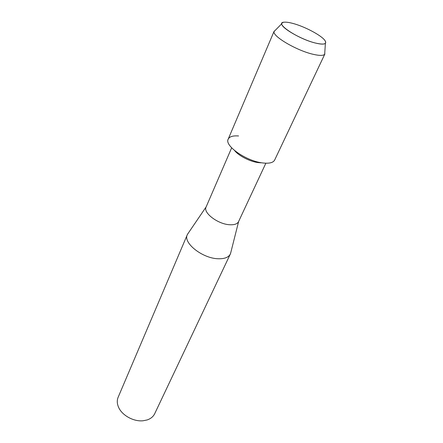 <?xml version="1.0" encoding="UTF-8"?>
<svg xmlns="http://www.w3.org/2000/svg" width="443" height="443" viewBox="0 0 443 443"><rect width="100%" height="100%" fill="white"/><g stroke="black" fill="none" stroke-linecap="round" stroke-linejoin="round"><path stroke-width="0.66" d="M315.61 43.082C324.104 44.992 327.2 44.112 324.885 40.446C321.363 35.318 304.275 26.32 292.574 23.346C289.008 22.41 286.239 22.028 284.268 22.189C273.331 22.399 297.607 38.884 315.61 43.082C320.948 44.378 324.21 44.444 325.395 43.281C325.954 42.628 325.788 41.681 324.885 40.446C321.363 35.318 304.275 26.32 292.574 23.346C289.008 22.41 286.239 22.028 284.268 22.189C282.745 22.338 281.925 22.837 281.809 23.689C280.48 27.577 301.611 39.804 315.61 43.082M234.663 150.62C238.821 155.897 250.195 161.684 258.313 162.62L260.955 162.814M238.561 135.962C232.675 135.53 229.175 136.699 228.067 139.467C224.789 146.179 246.801 161.291 262.799 162.952C269.012 163.666 272.91 162.797 274.499 160.338M206.172 206.848L206.089 207.031C202.844 212.734 218.006 224.258 229.707 224.739C234.402 224.989 237.354 223.953 238.567 221.622L265.861 163.207M188.391 232.985L187.328 234.657C182.754 242.864 202.706 258.623 218.427 258.762C224.667 258.895 228.643 257.305 230.36 253.994L230.908 252.095M187.328 234.657L118.131 397.288C116.886 400.3 117.013 403.567 118.497 407.089C121.847 415.296 133.642 421.858 143.161 420.756L147.115 419.953C150.736 418.724 153.261 416.647 154.69 413.718L230.36 253.994M275.59 29.986L274.056 31.536C272.273 36.237 296.876 50.69 313.256 54.323C319.492 55.763 323.301 55.746 324.675 54.29L324.819 52.108M274.167 31.132L228.178 139.163C224.202 145.703 246.491 161.263 262.799 162.952C269.278 163.689 273.226 162.719 274.649 160.05L324.902 53.935M238.639 221.467L230.526 253.623M206.161 206.87L187.5 234.286M231.656 147.829L206.089 207.031M325.395 43.281L324.675 54.29M281.809 23.689L274.056 31.536"/></g></svg>
